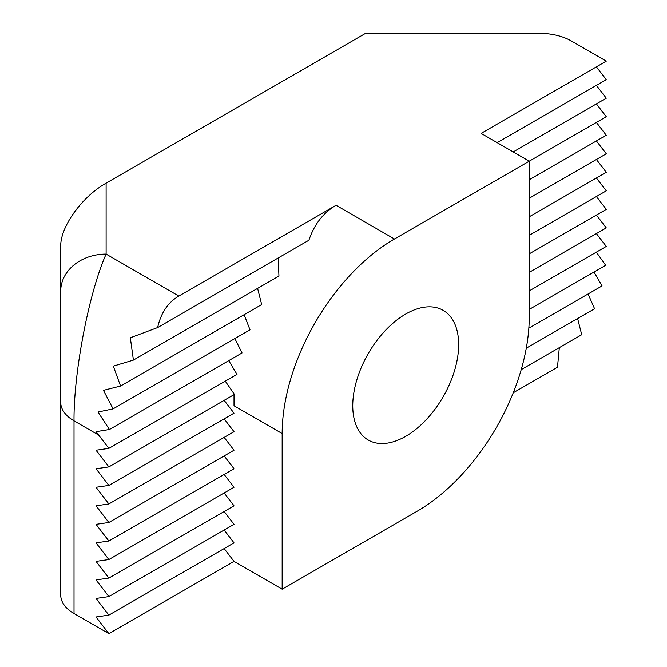 <?xml version="1.0" encoding="UTF-8"?>
<svg xmlns="http://www.w3.org/2000/svg" width="667" height="667" viewBox="0 0 667 667"><rect width="100%" height="100%" fill="white"/><g stroke="black" fill="none" stroke-linecap="round" stroke-linejoin="round"><path stroke-width="1" d="M405.703 314.049A74.879 43.23 120 0 0 356.787 380.032A74.879 43.23 120 0 0 368.267 440.037A74.879 43.23 120 0 0 405.703 436.326A74.879 43.23 120 0 0 454.627 370.343A74.879 43.23 120 0 0 443.146 310.338A74.879 43.23 120 0 0 405.703 314.049M282.158 433.55L234.017 405.761A158.846 91.713 -60 0 1 234.434 394.405L108.863 466.9L96.023 468.751L108.863 485.426L96.023 487.277L108.863 503.952L96.023 505.811L108.863 522.486L96.023 524.337L108.863 541.012L96.023 542.863L108.863 559.538L96.023 561.389L108.863 578.064L96.023 579.923L108.863 596.598L96.023 598.449L108.863 615.124L96.023 616.975L108.863 633.65L234.017 561.389L282.158 589.186L416.933 511.364A158.846 91.713 120 0 0 529.256 316.825L529.256 161.189L394.472 239.003A158.846 91.713 120 0 0 282.158 433.55L282.158 589.186M234.017 405.761L234.017 394.639M596.398 103.902L606.278 116.725L529.256 161.189L481.115 133.4L606.278 61.139L571.427 41.02A45.381 26.205 0 0 0 539.336 33.35L365.591 33.35L106.111 183.158L106.111 254.094C88.961 292.429 73.578 372.353 74.02 420.844L74.02 613.532L108.863 633.65M74.02 613.532A45.381 26.205 180 0 1 60.722 595.006L60.722 246.415C60.213 226.905 81.849 196.748 106.111 183.158M157.645 327.564L308.913 240.237C314.215 224.404 323.27 212.748 336.068 205.286L178.823 296.073C167.959 302.434 160.905 312.94 157.645 327.564L130.332 337.777L133.417 360.088L113.307 366.133L120.56 386.035L103.443 390.353L113.082 408.879L97.991 412.031L109.438 429.506L96.04 431.682L108.863 448.374L96.023 450.225L108.863 466.9M497.165 142.663L606.278 79.673L596.398 66.842M513.215 151.926L606.278 98.199L596.398 85.368M529.256 179.723L606.278 135.251L596.398 122.428M529.256 198.249L606.278 153.785L596.398 140.954M529.256 216.775L606.278 172.311L596.398 159.48M529.256 235.301L606.278 190.837L596.398 178.014M529.256 253.835L606.278 209.363L596.398 196.54M529.256 272.361L606.278 227.889L596.398 215.066M529.256 290.887L606.278 246.423L596.398 233.592M529.256 309.413L605.694 265.283L596.323 252.168M528.839 328.181L602.059 285.91L593.997 272.036M526.28 348.191L594.572 308.763L588.094 293.972M521.219 369.635L581.724 334.709L577.614 318.551M513.265 392.763L557.487 367.225L559.321 347.64M224.145 400.342L234.017 413.165L108.863 485.426M224.145 418.868L234.017 431.699L108.863 503.952M224.145 437.394L234.017 450.225L108.863 522.486M224.145 455.928L234.017 468.751L108.863 541.012M224.145 474.454L234.017 487.277L108.863 559.538M224.145 492.98L234.017 505.811L108.863 578.064M224.145 511.506L234.017 524.337L108.863 596.598M224.145 530.04L234.017 542.863L108.863 615.124M224.145 548.566L234.017 561.389M133.417 360.088L278.948 276.063L278.197 257.962M120.56 386.035L261.672 304.561L257.604 288.386M113.082 408.879L250.008 329.823L244.114 314.699M109.438 429.506L242.054 352.943L234.867 338.569M108.863 448.374L236.993 374.395L228.756 360.622M234.434 394.405L225.263 381.165M178.823 296.073L106.111 254.094A45.381 37.052 180 0 0 60.722 291.145M98.591 435.034L74.02 420.844A45.381 26.205 180 0 1 60.722 402.318M336.068 205.286L394.472 239.003"/></g></svg>
